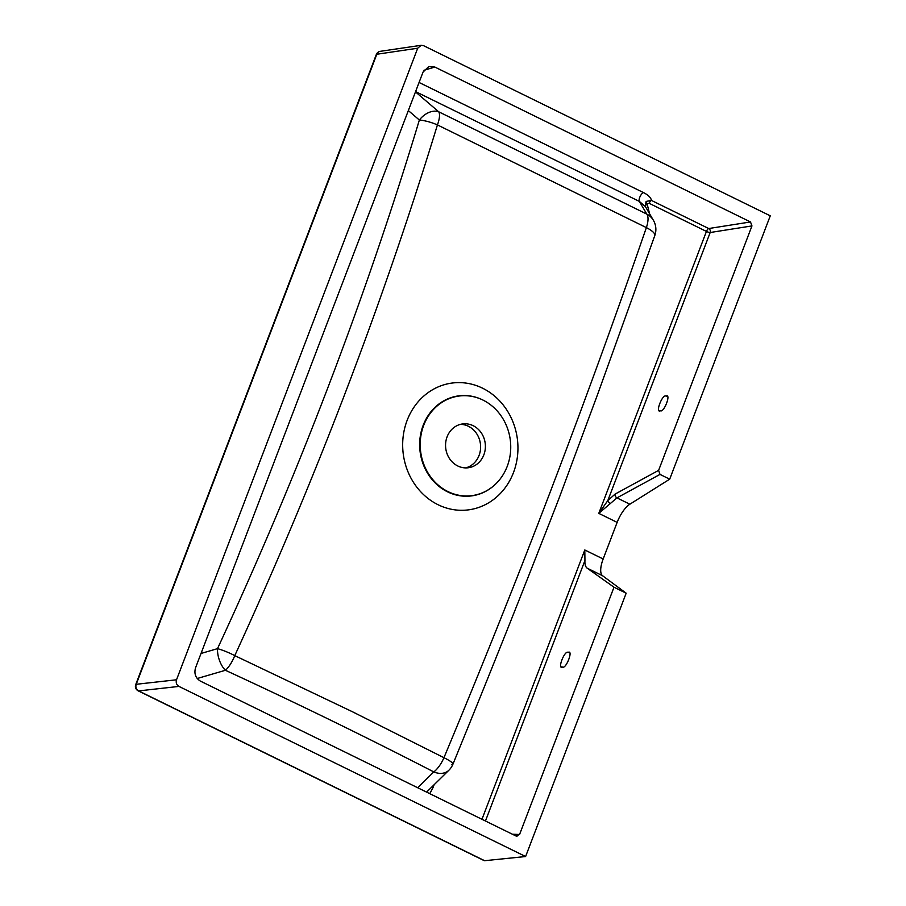 <?xml version="1.0" encoding="UTF-8"?>
<svg xmlns="http://www.w3.org/2000/svg" width="906" height="906" viewBox="0 0 906 906"><rect width="100%" height="100%" fill="white"/><g stroke="black" fill="none" stroke-linecap="round" stroke-linejoin="round"><path stroke-width="1.36" d="M460.486 424.348A22.095 19.887 -96.8 0 1 468.379 426.273A22.095 19.887 -96.8 0 1 479.07 455.424A22.095 19.887 -96.8 0 1 465.684 467.892M665.978 396.103C671.516 393.215 663.928 413.057 660.383 410.746C654.845 413.634 662.433 393.782 665.978 396.103L666.805 396.25M568.107 652.388C573.645 649.5 566.069 669.353 562.524 667.031C556.986 669.919 564.563 650.078 568.107 652.388L568.934 652.535M447.1 436.817A22.095 19.887 83.2 0 0 449.648 458.81A22.095 19.887 83.2 0 0 468.085 467.779A22.095 19.887 83.2 0 0 483.849 454.857A22.095 19.887 83.2 0 0 481.29 432.864A22.095 19.887 83.2 0 0 462.853 423.895A22.095 19.887 83.2 0 0 447.1 436.817M423.702 425.344A50.215 45.198 -96.8 0 1 485.378 401.358A50.215 45.198 -96.8 0 1 507.235 466.33A50.215 45.198 -96.8 0 1 495.276 484.393A50.215 45.198 -96.8 0 1 439.014 485.786A50.215 45.198 -96.8 0 1 423.702 425.344M437.428 124.915L646.374 227.61C585.706 403.227 518.232 579.931 443.951 757.699L352.468 711.765L234.767 655.627C315.163 480.599 382.717 303.691 437.428 124.915A18.075 4.79 -162.2 0 0 419.365 120.022C365.514 298.414 298.233 474.619 217.497 648.662A18.075 9.388 73.8 0 0 225.424 670.281C296.33 702.988 365.786 736.861 433.793 771.912A18.075 7.169 -62.8 0 0 443.951 757.699A18.075 2.854 -157.9 0 1 452.943 764.166L452.943 764.166C489.806 674.007 525.118 585.536 558.866 498.776L597.586 394.45L654.812 235.526A18.075 5.062 -160.3 0 0 646.374 227.61A18.075 7.259 -64.2 0 0 646.793 214.099L438.697 111.778A18.075 6.229 116.6 0 1 437.428 124.915M431.947 786.861A5.017 1.099 -159.1 0 0 433.079 787.473L429.772 793.667M525.605 856.532L626.171 593.192L602.547 575.718A20.091 7.554 116.1 0 1 603.158 558.991L617.145 522.377A20.091 7.554 116.1 0 1 629.863 504.212L669.704 479.172L770.27 215.821L423.623 45.696L421.165 45.3L417.7 48.222L176.523 679.783C175.73 682.682 176.545 684.891 178.958 686.408L525.605 856.532L484.608 860.7A5.017 1.891 116.1 0 1 484.166 860.632L138.21 690.848A5.017 1.891 116.1 0 0 138.652 690.916L484.608 860.7M419.07 82.469L643.52 192.616C648.288 195.005 650.927 197.61 651.448 200.43A3.012 1.133 -63.9 0 0 649.172 203.318L647.009 203.522A3.012 1.11 48 0 1 646.148 201.426L645.072 206.33L644.721 205.458L653.396 220.305A18.075 16.908 149.7 0 0 646.793 214.099L639.387 201.426L415.582 91.597M562.524 667.031L561.697 666.884M481.969 819.284L584.8 549.976L584.948 560.463C584.71 564.302 585.457 566.873 587.179 568.175L613.996 587.213L626.171 593.192M512.377 834.211L519.568 834.483L613.996 587.213M646.148 201.426L651.448 200.43L708.718 228.539L750.496 221.959L434.857 67.055L428.832 66.512L423.034 72.095L195.526 667.858C193.952 673.634 195.571 678.039 200.385 681.097L516.024 836L519.568 834.483M660.383 410.746L659.557 410.599M658.617 470.361L751.957 225.922L710.179 232.514L607.813 500.588L615.129 494.076L658.617 470.361L659.998 474.404L616.952 497.881L598.787 513.362L607.813 500.588A3.012 1.246 -140.8 0 0 610.531 503.521M201.03 653.464L217.497 648.662A18.075 3.126 -156.1 0 1 234.767 655.627A18.075 6.342 114.8 0 1 225.424 670.281L197.191 678.515M417.677 787.733L433.793 771.912A18.075 13.567 45.5 0 0 448.844 770.281L448.844 770.281A18.075 18.075 0 0 0 452.943 764.166A18.075 2.854 -157.9 0 1 451.845 764.641M415.48 91.88L438.697 111.778A18.075 12.48 130.6 0 0 419.365 120.022L408.334 110.566M649.591 213.793L647.009 203.522L645.072 206.33L639.387 201.426A5.017 1.891 -63.9 0 1 640.089 196.557A5.017 1.891 -63.9 0 1 643.52 192.616M669.704 479.172L659.998 474.404M517.043 836.261L516.024 836M750.496 221.959L751.957 225.922M485.242 401.279A50.43 45.391 83.2 0 0 485.118 401.211A50.43 45.391 83.2 0 0 482.672 399.92A50.43 45.391 83.2 0 0 423.181 425.288A50.43 45.391 83.2 0 0 447.575 491.845A50.43 45.391 83.2 0 0 495.061 484.597A50.43 45.391 83.2 0 0 495.163 484.495M482.558 388.187A63.93 57.542 -96.8 0 1 513.487 472.547A63.93 57.542 -96.8 0 1 438.062 504.721A63.93 57.542 -96.8 0 1 407.134 420.361A63.93 57.542 -96.8 0 1 482.558 388.187M434.144 784.709L433.079 787.473M584.8 549.976L603.158 558.991M649.172 203.318L706.442 231.426A3.012 0.657 20.9 0 0 710.179 232.514A3.012 2.616 81 0 0 708.718 228.539A3.012 1.133 -63.9 0 0 706.442 231.426L598.787 513.362L617.145 522.377M584.948 560.463L485.457 820.995M178.958 686.408L138.652 690.916A5.017 4.541 83.6 0 1 136.228 684.29L176.523 679.783M417.7 48.222L376.817 54.247L136.228 684.29A5.017 1.099 -159.1 0 0 135.73 684.551L376.318 54.496A5.017 1.099 -159.1 0 1 376.817 54.247A5.017 4.53 81.6 0 1 380.282 51.325A5.017 5.017 0 0 0 376.318 54.496M434.857 67.055L423.94 70.294M587.179 568.175L602.547 575.718M615.129 494.076A3.012 2.322 -118.6 0 0 616.952 497.881L629.863 504.212M426.601 792.116L448.844 770.281M654.812 235.526A18.075 18.075 0 0 0 653.396 220.305M421.165 45.3L380.282 51.325M135.73 684.551A5.017 5.017 0 0 0 138.21 690.848"/></g></svg>
